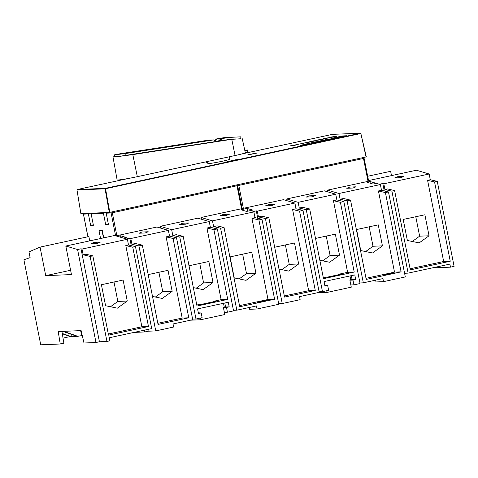 <?xml version="1.0" encoding="UTF-8"?>
<svg xmlns="http://www.w3.org/2000/svg" width="478" height="478" viewBox="0 0 478 478"><rect width="100%" height="100%" fill="white"/><g stroke="black" fill="none" stroke-linecap="round" stroke-linejoin="round"><path stroke-width="0.72" d="M351.3 275.663L352.035 279.373L349.848 279.917L351.288 287.176L327.072 292.416L317.028 292.835M325.727 285.635L325.632 285.157L324.807 285.336M326.737 290.738L327.072 292.416M224.803 303.016L225.538 306.727L223.351 307.276L224.791 314.536L200.575 319.77L190.531 320.188M199.23 312.988L199.135 312.51L198.31 312.69M200.24 318.091L200.575 319.77M240.781 136.822L223.734 137.712L240.781 136.822L240.882 138.769L229.446 139.427L118.305 156.497L114.732 156.772L114.457 154.842L120.187 153.743L208.862 140.102A5.909 5.599 87.6 0 0 209.041 140.245M207.458 161.51L207.858 163.542A11.215 0.586 -11.2 0 0 222.467 161.211A11.215 0.586 -11.2 0 0 229.858 159.186L229.38 156.772M229.261 137.485L221.033 138.668A5.909 5.599 -92.4 0 1 217.006 141.261M215.004 140.801A5.909 5.599 87.6 0 0 217.078 138.829L223.734 137.712M217.078 138.829L221.033 138.668M208.862 140.102L213.606 139.905L125.714 153.51L114.457 154.842M216.295 138.865A5.909 5.599 -92.4 0 1 214.604 140.598M213.606 139.905A5.909 5.599 87.6 0 0 217.4 141.255A5.909 5.599 87.6 0 0 217.986 141.201A5.909 5.599 87.6 0 0 221.822 138.632M114.69 156.479L112.993 156.963L115.467 156.892L132.818 154.621L231.585 139.337L240.882 138.751M112.993 156.963L117.116 179.895A15.505 0.807 -11.2 0 0 137.317 176.681L235.08 155.535A15.505 0.807 -11.2 0 0 245.298 152.733L242.262 138.704M231.585 139.337L229.446 139.427M244.802 150.456L247.461 149.996L247.837 151.908L245.286 152.691M247.461 149.996L244.873 150.791M218.846 138.554L219.229 140.478M141.966 232.015L148.204 231.752L145.192 232.965L138.955 233.228L141.966 232.015M182.626 223.22L188.864 222.963L185.852 224.176L179.614 224.439L182.626 223.22M223.28 214.431L229.524 214.168L226.512 215.381L220.268 215.644L223.28 214.431M263.671 301.313L266.754 300.471L260.653 301.439L257.57 302.287L263.671 301.313M390.168 273.96L393.251 273.117L387.15 274.085L384.067 274.934L390.168 273.96M349.776 187.077L356.02 186.814L353.009 188.027L346.765 188.29L349.776 187.077M309.117 195.866L315.361 195.61L312.349 196.822L306.105 197.079L309.117 195.866M268.463 204.662L274.701 204.399L271.689 205.612L265.451 205.875L268.463 204.662M252.127 153.94L255.778 153.223L251.9 153.922M227.564 161.486L229.828 161.271L227.337 161.809L228.872 161.433L227.564 161.486M254.033 153.94L256.298 153.725L254.033 153.94M317.972 139.869L320.642 139.612L318.342 140.114L314.781 140.562L317.972 139.869M322.286 139.313L323.486 139.116L322.286 139.313M308.758 141.99L313.281 140.885L315.791 140.783L308.615 141.978M310.186 141.882L310.676 141.781L310.204 141.978M305.137 142.814L306.171 142.653M293.468 145.169L296.826 144.882L292.243 145.754L293.444 145.378L290.23 145.868L293.468 145.169M335.072 138.273L346.711 135.758L342.666 135.925L331.027 138.441L335.072 138.273M331.846 138.865L329.019 138.984L320.385 140.849L327.173 139.492L321.754 140.747L328.703 139.433L323.325 140.705L331.846 138.865M315.922 141.811L308.346 143.454L314.757 142.336L311.393 143.286L318.754 141.697L321.288 141.147L315.922 141.811M207.53 161.893L205.922 162.353L207.583 162.161M331.206 137.007L336.912 136.212L331.469 137.389L333.429 136.917L331.206 137.007M310.108 143.561L307.282 143.681L300.399 145.366L310.108 143.561M295.81 144.774L300.489 143.812L295.751 144.756M299.682 143.992L300.74 143.83M305.956 142.468L309.314 142.181L305.956 142.468M326.092 138.112L330.406 137.503L323.367 139.02L323.032 138.775L326.092 138.112M320.129 139.403L322.805 139.146L320.129 139.403M237.53 159.58L234.608 159.987L237.554 159.676M224.552 162.138L226.817 161.923L224.325 162.46L225.861 162.084L224.552 162.138M229.619 161.182L233.27 160.459L229.392 161.164M250.072 154.251L252.336 154.036L249.438 154.663L247.873 154.729L250.072 154.251M109.809 212.351L109.325 212.435L105.046 188.81L105.536 188.726L109.809 212.351L366.058 156.939L360.854 133.487L366.315 156.868M128.994 178.348L77.299 189.527L105.339 188.356A0.388 0.37 -92.4 0 0 105.046 188.81L76.988 189.975L80.878 213.618L109.325 212.435M80.878 213.618L76.988 189.975A0.388 0.388 0 0 1 77.293 189.527L128.97 178.354M366.291 156.862L360.854 133.499M246.588 211.419L252.731 210.093L247.084 208.426L240.936 209.752L246.588 211.419M249.146 307.515L249.504 309.308L257.039 308.997L256.429 305.938L236.825 310.18L220.597 228.221L213.624 226.59L212.489 220.854L253.872 211.909L252.862 211.611L256.298 210.87L257.307 211.162L294.896 203.036L296.031 208.767L302.998 210.404L319.226 292.357L299.533 296.617L300.136 299.676L282.247 303.542L278.692 303.691M363.125 157.573A0.974 0.311 77.8 0 1 363.495 158.451L364.14 158.272A0.974 0.974 0 0 0 363.4 157.513A0.974 0.92 87.6 0 1 364.087 158.266L368.663 181.12L368.036 181.371L363.495 158.451L238.809 185.41L243.344 208.336L283.466 199.661L294.896 203.036M243.344 208.336L242.107 208.432L237.644 185.625L112.312 212.77L116.847 235.69L115.61 235.785L111.093 212.973L106.194 213.182L108.464 224.642L105.704 224.756L103.433 213.296A0.974 0.92 -92.4 0 1 103.505 212.674M242.107 208.432L241.539 208.725L236.998 185.805A0.974 0.311 77.8 0 0 236.628 184.926M212.489 220.854L201.059 217.484L241.539 208.725M350.894 279.696L355.692 279.493L354.784 274.91L324.06 281.554L324.968 286.137L327.681 285.551L328.625 290.325L322.483 291.658L306.255 209.699L309.684 208.958L302.717 207.321L299.282 208.067L298.147 202.331L286.716 198.956L324.305 190.83L335.735 194.205L336.87 199.935L343.843 201.573L360.065 283.526L353.923 284.858L350.852 284.984M355.692 279.493L352.979 280.078L353.923 284.858M309.684 208.958L323.492 278.686L354.216 272.042L340.408 202.314L343.843 201.573M322.483 291.658L319.119 291.795M306.255 209.699L299.282 208.067M287.063 200.724L286.716 198.956M324.873 285.665L327.681 285.551M224.397 307.049L229.195 306.846L228.287 302.263L197.563 308.908L198.472 313.49L201.184 312.905L202.128 317.679L195.986 319.011L192.622 319.149M319.842 260.253L329.611 262.267L339.511 255.144L335.347 234.13L315.522 238.42M354.216 272.042L347.62 272.317L339.488 274.079L339.571 274.497M347.62 272.317L333.435 200.676L336.87 199.935M298.147 202.331L335.735 194.205M339.488 274.079L342.003 273.972L327.544 277.097L323.277 277.581M333.435 200.676L340.408 202.314M257.039 308.997L278.811 304.289L261.98 219.277L255.007 217.639L253.872 211.909M375.642 280.162L376.001 281.954L383.535 281.638L405.308 276.929L388.477 191.917L381.504 190.286L380.369 184.556L376.335 183.361L373.085 184.066L367.433 182.399L370.689 181.694L368.658 181.096L379.359 184.257L382.794 183.51L383.804 183.809L384.939 189.539L391.906 191.176L394.619 190.591L387.646 188.953L384.939 189.539M257.307 211.162L258.443 216.898L261.872 216.152L268.845 217.789L265.415 218.53L282.247 303.542M258.443 216.898L265.415 218.53M340.121 199.23L343.557 198.489L350.529 200.127L347.094 200.868L340.121 199.23L338.986 193.5L380.369 184.556M383.535 281.638L382.926 278.584L363.322 282.821L347.094 200.868M366.005 278.304L394.511 272.137L401.102 271.863L385.405 192.586L388.477 191.917M401.102 271.863L366.226 279.409L350.529 200.127M284.326 295.966L308.674 290.702L315.265 290.427L299.569 211.145L302.998 210.404M315.265 290.427L284.541 297.071L268.845 217.789M360.741 250.556L372.529 252.987L382.43 245.865L378.265 224.851L356.582 229.542L360.741 250.556M394.511 272.137L378.433 190.949L381.504 190.286M279.003 269.084L288.772 271.098L298.666 263.976L294.508 242.961L274.683 247.251M308.674 290.702L292.596 209.513L296.031 208.767M338.986 193.5L327.555 190.125L368.036 181.371M292.596 209.513L299.569 211.145M378.433 190.949L385.405 192.586M327.908 191.893L327.555 190.125M371.036 183.462L370.689 181.694M359.958 282.964L363.322 282.821M281.877 269.676L289.25 264.37L285.402 244.933M289.25 264.37L298.666 263.976M322.716 260.845L330.089 255.539L326.241 236.102M330.089 255.539L339.511 255.144M365.634 251.565L373.007 246.26L369.159 226.823M373.007 246.26L382.43 245.865M349.908 280.21L352.979 280.078M301.212 296.252L308.489 294.687M256.298 210.87L257.767 218.285M247.628 211.192L247.084 208.426M103.469 237.895L102.005 230.498M103.732 237.841L102.28 230.486L99.012 230.623L100.577 238.522M120.898 237.351L120.587 235.779L117.696 236.401L115.61 235.785M131.271 245.638L129.801 238.223L126.365 238.964L123.342 238.074L126.234 237.446L120.587 235.779M108.375 224.182L105.704 224.756M106.265 212.561A0.974 0.92 87.6 0 0 106.194 213.182M88.43 213.308A0.974 0.92 -92.4 0 0 88.364 213.923L90.629 225.389L93.395 225.269L91.125 213.809A0.974 0.92 87.6 0 1 91.196 213.188M93.306 224.809L90.629 225.389M223.411 307.563L226.482 307.438L227.426 312.212L224.355 312.337M229.195 306.846L226.482 307.438M198.376 313.024L201.184 312.905M157.83 323.319L182.178 318.055L188.768 317.78L173.072 238.498L176.501 237.757L192.73 319.716L173.036 323.97L173.639 327.03L155.75 330.901L148.216 331.212L144.78 331.953L144.428 330.161M233.461 310.318L236.825 310.18M160.566 228.078L160.22 226.315L197.808 218.183L209.239 221.559L210.374 227.289L217.347 228.926L233.569 310.879L227.426 312.212M196.781 304.94L201.047 304.45L215.506 301.325L212.991 301.433L213.074 301.851M147.857 329.42L148.216 331.212M129.801 238.223L130.811 238.522L131.946 244.252L138.919 245.889L155.75 330.901M174.715 323.612L181.993 322.047M195.986 319.011L179.758 237.052L183.188 236.311L196.996 306.04L227.719 299.395L221.123 299.67L212.991 301.433M239.137 278.919L246.511 273.613L242.663 254.177M234.244 277.909L246.033 280.341L255.933 273.219L251.769 252.205L230.085 256.895L234.244 277.909M246.511 273.613L255.933 273.219M196.219 288.198L203.592 282.892L199.744 263.456M193.345 287.607L203.114 289.62L213.015 282.504L208.85 261.49L189.025 265.774M203.592 282.892L213.015 282.504M155.38 297.029L162.753 291.723L158.905 272.287M152.506 296.438L162.275 298.451L172.17 291.335L168.011 270.321L148.186 274.605M162.753 291.723L172.17 291.335M201.411 219.247L201.059 217.484M188.768 317.78L158.045 324.425L142.348 245.142L135.376 243.511L131.946 244.252M182.178 318.055L166.099 236.867L173.072 238.498M239.508 305.657L268.015 299.497L274.605 299.222L239.729 306.762L224.033 227.48L217.06 225.843L213.624 226.59M268.015 299.497L251.936 218.303L258.909 219.94L261.98 219.277M274.605 299.222L258.909 219.94M116.847 235.69L156.969 227.014L168.399 230.39L169.535 236.126L176.501 237.757M251.936 218.303L255.007 217.639M221.123 299.67L206.938 228.036L213.911 229.667L217.347 228.926M206.938 228.036L210.374 227.289M166.099 236.867L169.535 236.126M179.758 237.052L172.785 235.421L171.65 229.691L209.239 221.559M171.65 229.691L160.22 226.315M130.811 238.522L168.399 230.39M138.919 245.889L142.348 245.142M220.597 228.221L224.033 227.48M172.785 235.421L176.221 234.68L183.188 236.311M134.055 332.401L144.78 331.953M227.719 299.395L213.911 229.667M331.78 136.983L332.15 136.804M332.168 136.899L334.11 136.822M320.738 141.267L316.496 141.787M314.757 142.336L312.893 142.964M317.063 141.888L310.724 143.036M328.703 139.433L323.248 140.711M327.639 139.474L322.327 140.723M331.296 138.984L329.037 139.08L320.953 140.825M346.156 135.877L341.752 136.194L336.213 137.921L341.949 136.254M341.477 136.278L331.601 138.417M335.604 137.945L339.631 137.007M341.925 136.266L340.748 136.642M335.186 138.058L335.604 137.957M334.194 138.1L334.546 138.023M340.856 136.624L343.7 136.302M341.053 136.971L340.742 136.594L339.231 137.27L341.029 136.875L340.742 136.594L341.053 136.971L339.231 137.27M333.62 138.028L334.176 138.005M334.54 137.987L335.168 137.963M294.334 145.079L296.276 145.001M293.45 145.414L293.815 145.258M293.833 145.354L294.197 145.139M306.948 144.135L301.809 145.348M305.878 144.183L300.973 145.342M309.559 143.681L305.328 144.207M296.181 144.697L296.641 144.583M301.062 143.669L305.089 142.814L302.006 143.579M306.822 142.384L308.758 142.301M312.911 141.064L313.281 140.885M313.299 140.98L315.241 140.902M308.824 141.99L309.619 141.876M310.67 141.739L311.017 141.769M310.108 141.727L313.514 141.04L310.091 141.631M311.501 141.631L311.1 141.775L311.501 141.631M314.56 140.998L311.082 141.679L314.566 141.046M311.094 141.757L311.483 141.536M326.241 138.184L326.958 138.028M323.134 138.853L323.988 138.668M320.995 139.319L322.25 139.265M318.838 139.785L320.093 139.731M315.647 140.472L316.711 140.43M234.626 160.082L235.296 159.915M236.658 159.676L237.279 159.622M235.576 159.891L236.861 159.676L235.535 159.807M254.75 153.886L255.748 153.844M225.263 162.084L226.261 162.042M228.275 161.433L229.273 161.391M232.481 160.59L233.031 160.441M229.637 161.277L230.539 160.943M231.878 160.829L230.324 161.032L232.344 160.59M230.336 161.104L230.784 160.835M254.989 153.354L255.539 153.205M252.145 154.036L253.047 153.701M254.386 153.593L252.832 153.791L254.852 153.354M252.844 153.868L253.292 153.593M250.789 154.197L251.786 154.155M249.582 154.627L249.086 154.555M248.638 154.657L249.092 154.597M397.666 176.717L403.904 176.46L400.893 177.673L394.655 177.936L397.666 176.717M368.556 180.57L416.386 170.228L429.16 174.004L430.296 179.734L427.583 180.32L434.556 181.957L437.268 181.371L454.1 266.377L450.485 267.16L432.226 267.925M430.296 179.734L437.268 181.371M391.494 175.611L390.64 171.303L367.702 176.263M429.16 174.004L383.804 183.809M419.152 242.902L429.053 235.785L424.888 214.771L403.205 219.456L407.364 240.47L419.152 242.902M410.1 268.767L443.662 261.508L427.583 180.32M394.619 190.591L410.315 269.873L450.252 261.233L434.556 181.957M450.485 267.16L449.882 264.107L408.134 273.129L391.906 191.176M404.585 273.279L408.134 273.129M384.264 190.931L382.794 183.51M443.662 261.508L450.252 261.233M412.257 241.48L419.63 236.174L415.782 216.737M419.63 236.174L429.053 235.785M94.076 242.37L100.314 242.113L97.303 243.326L91.065 243.583L94.076 242.37M60.258 343.999L58.208 331.565L81.129 330.609L83.997 343.007L95.988 342.505L77.573 249.516L65.809 246.039L71.461 274.575L45.715 275.645L40.062 247.114L28.979 251.882L30.114 257.612L23.9 259.799L40.732 344.811L60.258 343.999L63.873 343.216L61.925 331.409M108.315 334.026L141.876 326.773L125.798 245.578L128.51 244.993L127.375 239.263L114.601 235.493L65.809 246.039M125.798 245.578L132.77 247.216L135.483 246.63L128.51 244.993M80.639 330.627L81.624 335.61L77.257 336.422L62.857 331.368M95.988 342.505L99.424 341.764L106.958 341.447L109.85 340.826L109.241 337.767L151.711 328.583L135.483 246.63M106.958 341.447L90.127 256.441L92.834 255.85L108.536 335.132L148.473 326.498L132.77 247.216M92.834 255.85L85.861 254.218L83.154 254.804L90.127 256.441M127.268 301.044L123.103 280.03L101.42 284.721L105.578 305.735L117.367 308.167L127.268 301.044L117.845 301.439L113.997 282.002M77.573 249.516L81.009 248.775L82.019 249.074L127.375 239.263M82.019 249.074L83.154 254.804M45.715 275.645L70.607 270.267M89.709 240.87L88.854 236.562L40.062 247.114M99.424 341.764L81.009 248.775M63.036 338.113L69.346 336.751L77.257 336.422M81.338 334.158L81.923 334.032M62.265 333.453L71.419 336.667L70.929 334.2M63.61 331.338L78.016 336.387M69.238 336.195L69.346 336.751M62.319 333.769L70.666 336.697M81.457 332.019L80.943 332.168M141.876 326.773L148.473 326.498M110.472 306.745L117.845 301.439M350.75 279.726L350.004 275.943M224.254 307.079L223.507 303.297M235.074 139.116L234.973 137.168M125.989 155.44L125.714 153.51M231.776 139.325L235.08 155.535M132.818 154.621L137.317 176.681M332.497 134.36A0.388 0.37 -92.4 0 0 332.437 134.36A0.388 0.388 0 0 0 332.371 134.366L332.377 134.366A0.388 0.37 -92.4 0 1 332.437 134.36L360.478 133.189A0.388 0.37 -92.4 0 1 360.854 133.487A0.388 0.388 0 0 0 360.478 133.189A0.388 0.37 -92.4 0 0 360.418 133.195L360.615 133.565L105.536 188.726L105.339 188.356L360.418 133.195L332.377 134.366L241.904 153.934M237.936 184.639A0.974 0.92 87.6 0 0 237.572 185.404M238.432 184.538A0.974 0.311 77.8 0 1 238.809 185.41L237.638 185.619M111.936 211.891A0.974 0.311 77.8 0 1 112.312 212.77L111.093 212.973A0.974 0.92 87.6 0 1 111.446 211.999M83.459 214.096L87.946 236.759M83.536 213.511A0.974 0.92 87.6 0 0 83.465 214.126L88.364 213.923M237.59 185.619L237.644 185.625A0.974 0.974 0 0 0 236.903 184.867A0.974 0.92 87.6 0 1 237.59 185.619M103.433 213.296L91.125 213.809M77.012 189.975A0.388 0.37 -92.4 0 1 77.299 189.527M83.489 213.511A0.974 0.974 0 0 0 83.411 214.12L87.898 236.771M241.916 153.928L332.371 134.366"/></g></svg>
